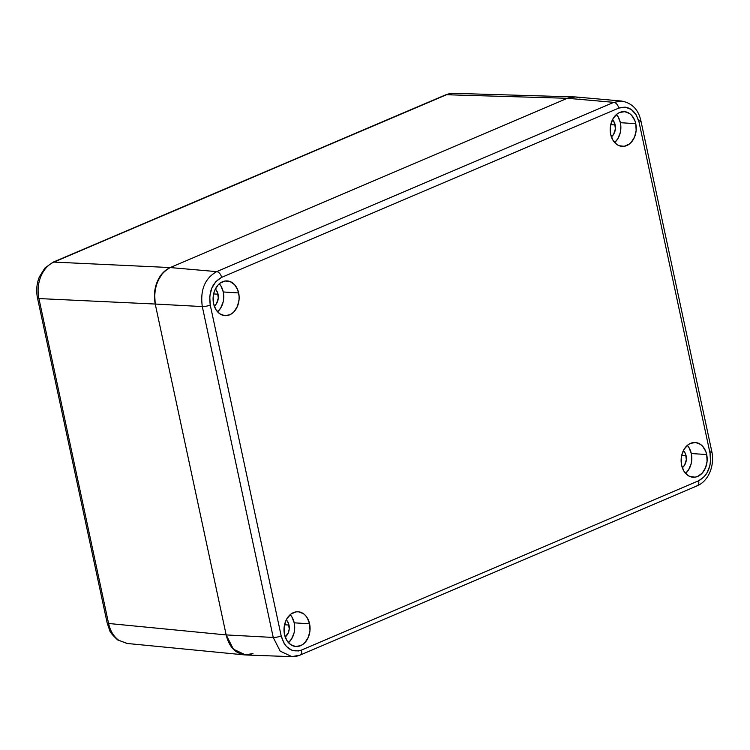 <?xml version="1.0" encoding="UTF-8"?>
<svg xmlns="http://www.w3.org/2000/svg" width="750" height="750" viewBox="0 0 750 750"><rect width="100%" height="100%" fill="white"/><g stroke="black" fill="none" stroke-linecap="round" stroke-linejoin="round"><path stroke-width="1.12" d="M445.444 94.941A5.803 3.609 66.9 0 1 446.512 94.734L453.675 93.338M244.528 654.891L240.375 653.888L236.466 651.806L232.978 648.741L227.728 640.134L226.172 634.922L155.231 304.041L38.925 298.566A5.803 1.359 167.9 0 1 37.5 298.003A5.803 1.359 -12.1 0 0 38.925 298.566C37.378 290.963 38.016 283.594 40.838 276.459A5.803 1.594 -157.7 0 0 39.356 276.909A5.803 1.594 22.3 0 1 40.838 276.459C38.016 283.594 37.378 290.963 38.925 298.566L108.581 623.475L226.172 634.922L155.231 304.041L154.481 298.491L155.475 287.222L159.609 277.162L162.675 273.075L166.256 269.831L170.222 267.562L567.356 98.288L571.547 97.078L575.803 96.975L571.556 97.078L567.356 98.288L446.512 94.734L53.916 262.087L170.222 267.562L567.356 98.288L572.016 97.013M127.322 643.481L118.856 640.359A5.803 3.506 124.8 0 1 117.713 639.938A5.803 3.506 -55.2 0 0 118.856 640.359L127.322 643.481M453.441 93.338L446.512 94.734A5.803 3.609 -113.1 0 0 445.491 94.922C449.091 93.628 451.819 93.103 453.684 93.338L575.494 96.947M240.994 654.113L236.466 651.806C231.497 648.394 228.066 642.769 226.172 634.922L108.581 623.475L38.925 298.566L155.231 304.041C153.731 296.025 154.378 288.666 157.172 281.934C159.919 275.184 164.269 270.394 170.222 267.562L53.916 262.087L446.512 94.734L567.356 98.288L575.513 96.947L621.609 101.062C631.997 103.003 638.428 109.575 640.894 120.788A5.803 1.359 167.9 0 1 639.066 122.241L636.141 114.75L631.256 109.444L625.153 107.109L618.75 108.103L221.616 277.378L215.887 281.569L211.725 288.281L209.747 296.512L210.253 305.025L281.194 635.906L284.119 643.406L286.359 646.397L291.966 650.288L298.341 650.972L301.509 650.053L698.644 480.778L704.372 476.588L706.697 473.484L709.828 465.863L710.513 461.644L710.006 453.122L639.066 122.241L710.006 453.122C711.788 466.209 708 475.425 698.644 480.778A5.803 3.609 66.9 0 1 697.125 485.85A5.803 3.609 66.9 0 1 696.047 486.056M248.766 654.797L252.975 653.587L244.688 654.909L127.088 643.462L117.75 639.966C112.594 635.288 109.866 631.987 109.575 630.075L107.156 622.913A5.803 1.359 -12.1 0 0 108.581 623.475C110.278 630.994 113.7 636.619 118.856 640.359C113.7 636.619 110.278 630.994 108.581 623.475A5.803 1.359 167.9 0 1 107.156 622.903L37.5 298.003C36.028 290.756 36.647 283.716 39.356 276.9L44.897 268.041L52.884 262.266A5.803 3.609 66.9 0 1 53.916 262.087C48.188 264.647 43.828 269.438 40.838 276.459C43.828 269.438 48.188 264.647 53.916 262.087A5.803 3.609 -113.1 0 0 52.837 262.294M687.337 445.387A17.4 13.013 93.6 0 1 691.312 453.553L691.716 460.294L691.172 463.65L688.688 469.688L685.584 473.381A17.4 13.013 93.6 0 0 691.312 453.553L706.688 454.519A17.4 13.013 -86.4 0 1 693.056 477.234A17.4 13.013 -86.4 0 1 681.609 465.216L681.206 458.475L681.75 455.119L684.234 449.081L688.219 444.684L690.6 443.325L695.672 442.538L700.509 444.394L702.6 446.231L705.759 451.397L706.688 454.519L707.091 461.259L705.525 467.784L702.225 473.109L697.697 476.409L695.175 477.141L690.131 476.597L687.788 475.35L683.916 471.141L681.609 465.216A17.4 13.013 -86.4 0 1 695.241 442.5A17.4 13.013 -86.4 0 1 706.688 454.519L691.312 453.553L689.006 447.628L687.234 445.266M290.231 614.663A17.4 13.013 93.6 0 1 294.206 622.828L294.609 629.569L294.066 632.916L291.581 638.962L288.469 642.656A17.4 13.013 93.6 0 0 294.206 622.828L309.581 623.794A17.4 13.013 -86.4 0 1 295.95 646.509A17.4 13.013 -86.4 0 1 284.494 634.481L284.1 627.75L285.666 621.225L287.119 618.356L291.112 613.959L296.006 611.869L298.566 611.812L303.403 613.659L305.494 615.506L307.266 617.869L309.581 623.794L309.984 630.534L308.419 637.059L305.119 642.375L302.963 644.325L300.581 645.684L295.519 646.472L290.681 644.616L286.809 640.406L284.494 634.481A17.4 13.013 -86.4 0 1 298.134 611.775A17.4 13.013 -86.4 0 1 309.581 623.794L294.206 622.828L291.891 616.903L290.119 614.541M616.416 114.534A17.4 13.013 93.6 0 1 620.381 122.7L620.841 126.037L620.241 132.797L617.766 138.834L614.653 142.528A17.4 13.013 93.6 0 0 620.381 122.7L635.756 123.666A17.4 13.013 -86.4 0 1 622.125 146.381A17.4 13.013 -86.4 0 1 610.678 134.362L610.275 127.622L610.819 124.266L613.303 118.228L617.297 113.831L619.669 112.472L624.741 111.684L629.578 113.541L631.678 115.378L634.828 120.544L635.756 123.666L636.159 130.406L634.594 136.931L631.294 142.256L629.147 144.197L624.253 146.287L619.2 145.744L616.856 144.497L612.994 140.287L610.678 134.362A17.4 13.013 -86.4 0 1 624.309 111.647A17.4 13.013 -86.4 0 1 635.756 123.666L620.381 122.7L618.075 116.775L616.303 114.413M219.3 283.809A17.4 13.013 93.6 0 1 223.275 291.975L223.678 298.716L223.134 302.062L220.65 308.1L217.547 311.803A17.4 13.013 93.6 0 0 223.275 291.975L238.65 292.941A17.4 13.013 -86.4 0 1 225.019 315.656A17.4 13.013 -86.4 0 1 213.572 303.628L213.169 296.897L213.713 293.541L214.734 290.372L218.034 285.047L220.181 283.106L225.075 281.016L230.128 281.559L234.562 284.653L237.722 289.819L239.1 296.269L239.053 299.681L237.487 306.206L234.188 311.522L232.031 313.472L229.659 314.831L224.588 315.619L219.75 313.762L215.878 309.553L213.572 303.628A17.4 13.013 -86.4 0 1 227.203 280.922A17.4 13.013 -86.4 0 1 238.65 292.941L223.275 291.975L220.969 286.05L219.197 283.688M214.191 306.178L216.525 303.609L218.287 298.134L217.509 292.378L215.344 289.031A10.153 7.594 -86.4 0 1 218.053 294.197L213.628 293.925L218.053 294.197A10.153 7.594 -86.4 0 1 214.266 306.122M611.297 136.903L613.631 134.344L615.394 128.859L614.616 123.103L612.45 119.756A10.153 7.594 -86.4 0 1 615.159 124.931L610.734 124.65L615.159 124.931A10.153 7.594 -86.4 0 1 611.372 136.847M285.122 637.031L288.3 632.794L289.219 628.987L288.441 623.231L286.275 619.884A10.153 7.594 -86.4 0 1 288.984 625.05L284.55 624.778L288.984 625.05A10.153 7.594 -86.4 0 1 285.197 636.975M682.228 467.756L684.562 465.197L686.325 459.713L685.547 453.956L683.381 450.609A10.153 7.594 -86.4 0 1 686.091 455.784L681.666 455.503L686.091 455.784A10.153 7.594 -86.4 0 1 682.303 467.7M621.609 101.091L613.791 102.347L567.356 98.288L170.222 267.562L216.656 271.631L613.791 102.347L567.356 98.288L170.222 267.562L216.656 271.631C204.834 278.391 200.053 290.044 202.303 306.572L155.231 304.041C152.888 286.772 157.884 274.613 170.222 267.562L166.266 269.831L162.675 273.075L157.181 281.934L154.566 292.791L155.231 304.041L226.172 634.922L273.234 637.453L202.303 306.572L155.231 304.041L226.172 634.922L273.234 637.453L280.191 651.141L291.9 656.634L298.922 655.331A5.803 3.609 66.9 0 0 299.944 655.153L697.069 485.869A5.803 3.609 -113.1 0 0 698.644 480.778L301.509 650.053A5.803 3.609 66.9 0 1 299.944 655.153C296.55 656.391 293.869 656.897 291.909 656.663L245.663 654.975L233.409 649.2L226.172 634.922L227.719 640.125L232.969 648.722L236.466 651.806L240.356 653.878L245.766 654.975M579.975 97.987L575.822 96.975M710.409 451.106A5.803 1.359 167.9 0 1 711.834 451.678A5.803 1.359 167.9 0 1 710.006 453.122A5.803 1.359 -12.1 0 0 711.834 451.669C714.666 464.709 709.228 480.797 697.069 485.869M639.469 120.225A5.803 1.359 167.9 0 1 640.894 120.788L711.834 451.669M613.791 102.347L216.656 271.631A5.803 3.609 66.9 0 1 221.616 277.378L618.75 108.103A5.803 3.609 -113.1 0 0 613.791 102.347A5.803 3.609 66.9 0 1 618.75 108.103C628.631 105.234 635.4 109.95 639.066 122.241A5.803 1.359 -12.1 0 0 640.894 120.797M299.991 655.125A5.803 3.609 -113.1 0 0 301.509 650.053C291.628 652.913 284.859 648.206 281.194 635.906A5.803 1.359 167.9 0 1 273.234 637.453A5.803 1.359 -12.1 0 0 281.194 635.906L210.253 305.025A5.803 1.359 167.9 0 1 202.303 306.572L273.234 637.453M221.616 277.378A5.803 3.609 -113.1 0 0 216.656 271.631C204.834 278.391 200.053 290.044 202.303 306.572A5.803 1.359 -12.1 0 0 210.253 305.025C208.472 291.947 212.259 282.722 221.616 277.378M445.491 94.922L52.884 262.266"/></g></svg>
